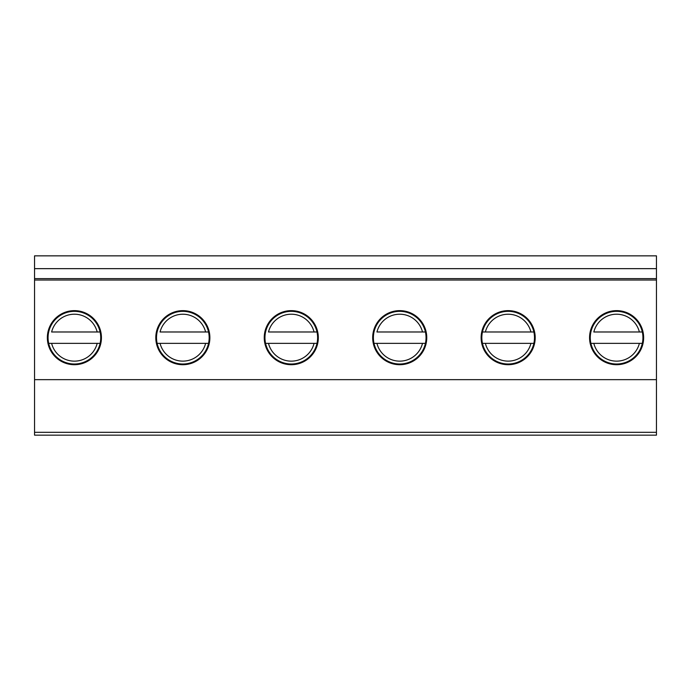 <?xml version="1.0" encoding="UTF-8"?>
<svg xmlns="http://www.w3.org/2000/svg" width="691" height="691" viewBox="0 0 691 691"><rect width="100%" height="100%" fill="white"/><g stroke="black" fill="none" stroke-linecap="round" stroke-linejoin="round"><path stroke-width="1.04" d="M508.161 364.71A27.035 27.035 0 0 1 484.745 324.157A27.035 27.035 0 0 1 531.578 324.157A27.035 27.035 0 0 1 508.161 364.71M656.45 268.652L34.55 268.652L34.55 255.843L656.45 255.843L656.45 278.611L34.55 278.611L34.55 268.652M656.45 432.307L34.55 432.307L34.55 435.157L656.45 435.157L656.45 280.036L34.55 280.036L34.55 278.611M656.45 280.036L656.45 278.611M399.718 364.71A27.035 27.035 0 0 1 376.301 324.157A27.035 27.035 0 0 1 423.134 324.157A27.035 27.035 0 0 1 399.718 364.71M291.282 364.71A27.035 27.035 0 0 1 267.866 324.157A27.035 27.035 0 0 1 314.699 324.157A27.035 27.035 0 0 1 291.282 364.71M182.839 364.71A27.035 27.035 0 0 1 159.422 324.157A27.035 27.035 0 0 1 206.255 324.157A27.035 27.035 0 0 1 182.839 364.71M616.605 364.71A27.035 27.035 0 0 1 593.189 324.157A27.035 27.035 0 0 1 640.021 324.157A27.035 27.035 0 0 1 616.605 364.71M74.395 364.71A27.035 27.035 0 0 1 50.979 324.157A27.035 27.035 0 0 1 97.811 324.157A27.035 27.035 0 0 1 74.395 364.71M656.45 379.653L34.55 379.653L34.55 280.036M34.55 432.307L34.55 379.653M642.31 343.367A26.327 26.327 0 0 1 590.9 343.367L593.819 343.367A23.485 23.485 0 0 0 639.382 343.367L642.31 343.367A26.327 26.327 0 0 0 616.605 311.347A26.327 26.327 0 0 0 590.9 343.367L642.31 343.367A26.327 26.327 0 0 0 642.932 337.674M642.31 331.982L593.819 331.982A23.485 23.485 0 0 1 639.382 331.982L642.31 331.982M100.1 343.367A26.327 26.327 0 0 1 48.69 343.367L51.618 343.367A23.485 23.485 0 0 0 97.181 343.367L100.1 343.367A26.327 26.327 0 0 0 74.395 311.347A26.327 26.327 0 0 0 48.69 343.367L100.1 343.367A26.327 26.327 0 0 0 100.722 337.674M100.1 331.982L51.618 331.982A23.485 23.485 0 0 1 97.181 331.982L100.1 331.982M208.544 343.367A26.327 26.327 0 0 1 157.133 343.367L160.062 343.367A23.485 23.485 0 0 0 205.616 343.367L208.544 343.367A26.327 26.327 0 0 0 182.839 311.347A26.327 26.327 0 0 0 157.133 343.367L208.544 343.367A26.327 26.327 0 0 0 209.166 337.674M208.544 331.982L160.062 331.982A23.485 23.485 0 0 1 205.616 331.982L208.544 331.982M316.988 343.367A26.327 26.327 0 0 1 265.577 343.367L268.497 343.367A23.485 23.485 0 0 0 314.06 343.367L316.988 343.367A26.327 26.327 0 0 0 291.282 311.347A26.327 26.327 0 0 0 265.577 343.367L316.988 343.367A26.327 26.327 0 0 0 317.61 337.674M316.988 331.982L268.497 331.982A23.485 23.485 0 0 1 314.06 331.982L316.988 331.982M425.423 343.367A26.327 26.327 0 0 1 374.012 343.367L376.94 343.367A23.485 23.485 0 0 0 422.503 343.367L425.423 343.367A26.327 26.327 0 0 0 399.718 311.347A26.327 26.327 0 0 0 374.012 343.367L425.423 343.367A26.327 26.327 0 0 0 426.045 337.674M425.423 331.982L376.94 331.982A23.485 23.485 0 0 1 422.503 331.982L425.423 331.982M485.384 343.367L533.867 343.367A26.327 26.327 0 0 0 533.867 331.982L482.456 331.982A26.327 26.327 0 0 0 482.456 343.367L485.384 343.367A23.485 23.485 0 0 0 530.938 343.367L533.867 343.367A26.327 26.327 0 0 1 482.456 343.367L485.384 343.367M533.867 331.982A26.327 26.327 0 0 0 482.456 331.982L485.384 331.982A23.485 23.485 0 0 1 530.938 331.982L533.867 331.982"/></g></svg>
